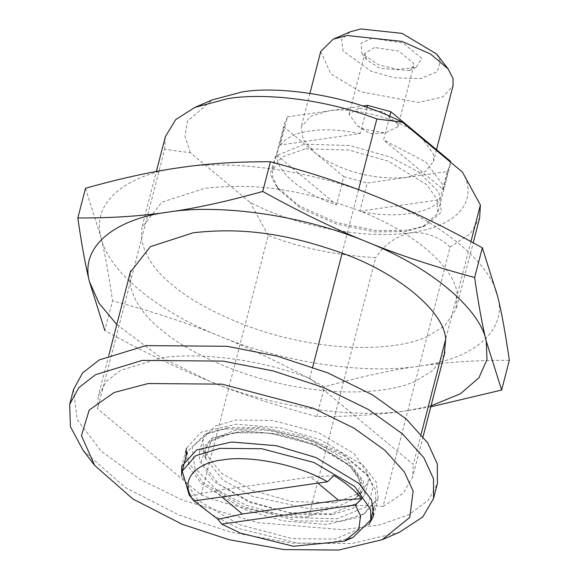 <?xml version="1.0" encoding="UTF-8"?>
<svg xmlns="http://www.w3.org/2000/svg" width="579" height="579" viewBox="0 0 579 579"><rect width="100%" height="100%" fill="white"/><g stroke="black" fill="none" stroke-linecap="round" stroke-linejoin="round"><path stroke-width="0.43" stroke-dasharray="2.9 2.17" d="M421.136 434.156L413.305 464.438L309.758 378.376C254.246 357.2 194.385 352.51 160.868 358.017L120.635 370.343L106.218 381.539L98.307 395.978L97.576 408.796L201.123 494.857L268.215 235.429C299.727 247.769 335.545 255.18 375.677 257.662L352.473 347.386C315.83 345.634 280.012 338.223 245.011 325.152C212.797 312.428 188.645 299.075 172.556 285.085C155.208 271.276 144.844 255.947 141.471 239.091L141.884 227.612L161.859 202.194L204.756 188.313C254.101 182.732 298.474 189.094 353.646 208.672L358.56 189.68M444.303 354.232L433.114 370.365L415.476 381.17C398.207 389.052 373.375 392.613 340.973 391.853L308.585 517.09C325.76 507.161 350.592 503.6 383.088 506.408L426.976 336.703C409.715 344.577 384.876 348.138 352.473 347.386L340.973 391.853C304.33 390.108 268.511 382.697 233.511 369.619C201.297 356.903 177.145 343.55 161.056 329.56C143.701 315.75 133.344 300.421 129.964 283.565L97.576 408.796M450.404 162.077L443.304 189.536L383.58 139.894L389.696 116.249M443.304 189.536L442.732 184.766L425.912 162.084L383.58 139.894M359.849 211.197L439.917 199.719L447.205 171.558L367.137 183.036L359.849 211.197C393.886 219.057 432.021 213.586 439.917 199.719M276.82 155.194L336.551 204.836L343.832 176.675L313.97 151.85L284.108 127.033L276.82 155.194C276.299 174.59 308.839 196.115 336.551 204.836M343.832 176.675L367.137 183.036M367.035 107.404L360.276 133.532L280.214 145.011L287.495 116.842L327.526 111.103L310.59 116.292L301.189 127.09L303.143 139.293L313.97 151.85C335.125 169.032 371.566 180.894 407.167 177.297L425.652 171.181L433.512 161.309L433.483 154.123L420.73 136.543C399.879 117.479 348.269 106.203 327.526 111.103L362.953 106.022M447.205 171.558L450.049 165.587L450.563 162.214M358.799 108.273L349.086 114.172L357.344 125.817L363.778 129.023L385.013 132.967L397.882 126.787L397.874 124.138L383.189 111.935L358.799 108.273M374.519 47.5L364.806 53.391L366.616 59.572L379.498 68.25L409.02 70.537L413.601 66.013L413.587 63.357L398.909 51.155L374.519 47.5M372.073 38.257L360.999 43.237L362.027 53.608L378.398 64.638L397.549 69.393L415.925 67.548L421.736 58.421L403.071 42.911L372.073 38.257M436.667 54.028L440.337 61.215L437.34 71.716L420.6 78.592L394.668 77.832L370.994 71.152L343.036 50.909L341.61 39.488L350.433 31.729M320.744 51.488L330.855 73.902L360.587 91.772L418.588 102.447L442.812 96.954L453.06 85.706M287.495 116.842L284.651 122.813L284.108 127.033M360.276 133.532C339.757 129.703 323.089 128.864 310.293 130.999C296.868 132.62 286.844 137.288 280.214 145.011M305.69 148.789L348.905 150.055L388.357 161.186L426.737 184.687L437.239 199.654L437.492 213.6L422.634 226.888L405.235 231.52L374.982 231.947L336.537 224.131L300.877 208.317L278.904 189.724L272.796 177.753L272.398 170.566L281.503 157.148L305.69 148.789M408 230.21L426.086 225.397L441.379 211.95L438.911 192.156L418.783 172.064L390.441 157.061L349.412 145.481L304.467 144.164L275.445 156.084L270.255 174.293L276.61 186.742L299.466 206.073L336.544 222.524L376.524 230.659L408 230.21M383.088 506.408L403.281 493.178L412.574 477.255L413.305 464.438M470.944 241.537L457.193 294.733L455.803 309.758L444.614 325.89L426.976 336.703L450.18 246.98L470.372 233.75L479.665 217.827M450.18 246.98C438.687 236.565 425.623 231.803 410.981 232.693C396.572 235.877 384.803 244.2 375.677 257.662M462.397 172.043C476.857 195.803 465.002 224.811 410.981 232.693C356.686 240.343 288.783 222.77 250.222 202.462L190.332 152.69L164.668 149.375L129.964 283.565L130.384 272.087M201.123 494.857C232.635 507.197 268.453 514.608 308.585 517.09M317.914 483.147L310.59 477.06L214.512 490.84L221.837 496.927M190.1 496.181L214.512 490.84M194.008 500.915L191.62 498.135M334.011 475.547L310.59 477.06M189.21 495.038L211.038 514.203L238.982 528.555L297.201 543.037L328.286 543.29L353.06 537.413M224.732 429.104L204.901 434.38L187.191 451.881L189.101 467.492L201.601 483.82L243.969 509.288L282.653 520.825L326.621 524.502L361.144 516.678L375.749 500.647L375.713 490.399L368.751 476.756L343.694 455.557L303.049 437.529L259.226 428.612L224.732 429.104M227.489 427.794L208.353 432.889L192.177 447.111L194.79 468.042L216.076 489.298L246.053 505.163L289.449 517.409L336.992 518.806L367.679 506.191L373.173 486.939L366.449 473.774L342.283 453.321L303.063 435.922L260.774 427.324L227.489 427.794M185.924 456.78L186.344 458.915L202.679 482.539L244.077 506.9L297.222 520.919L339.974 521.288L364.546 513.761L378.174 498.106L376.227 482.22L363.511 465.603L320.397 439.693L281.032 427.953L236.29 424.212L201.166 432.173L186.308 448.486L181.705 466.276M368.939 524.494L335.379 539.071L292.619 538.709L239.482 524.69L198.076 500.328L181.589 476.039M83.181 450.491L125.296 487.475L179.237 515.172L231.086 532.224L291.57 543.109L351.576 543.601L399.38 532.26M73.497 389.566L77.188 419.688L101.303 451.2L139.481 479.043L183.073 500.35L257.727 522.613L342.58 529.713L379.99 524.864L409.201 514.608L428.322 500.285L437.384 483.668M309.758 378.376L312.674 367.1M342.146 253.146L353.646 208.672C409.44 228.502 455.868 267.093 457.193 294.733L445.692 339.2M165.399 136.557L164.668 149.375M190.332 152.69L184.983 136.181L187.458 121.257L212.175 99.914M268.215 235.429L250.222 202.462M430.79 406.813L407.29 410.67L431.051 405.807M407.29 410.67C379.824 414.745 349.644 416.706 316.742 416.547C276.219 405.691 240.271 393.807 208.874 380.91C260.145 402.702 344.498 420.274 407.29 410.67M116.784 324.529L159.42 356.534L208.874 380.91C177.413 368.295 142.731 351.496 104.828 330.522L112.514 300.798C153.037 311.654 188.986 323.538 220.382 336.435C251.843 349.05 286.525 365.848 324.428 386.823C359.95 376.864 391.404 369.981 418.791 366.196C446.25 362.121 476.43 360.16 509.332 360.312M85.511 188.255L100.92 237.151C90.628 198.402 133.315 173.179 179.874 167.628C224.116 160.159 306.023 167.519 378.282 197.388C451.359 226.527 493.026 269.329 497.737 296.672C506.285 324.587 482.821 357.619 418.791 366.196C355.998 375.8 271.645 358.227 220.382 336.435C167.584 315.982 109.149 275.59 100.92 237.151C104.965 253.696 108.83 274.916 112.514 300.798M316.742 416.547L324.428 386.823M332.013 514.666L295.152 514.355L249.339 502.268L213.651 481.265L199.567 460.898L199.538 451.909L212.348 437.847L242.63 430.979L281.199 434.207L315.135 444.332L352.3 466.667L363.265 480.99L364.936 494.683L353.19 508.181L332.013 514.666M335.082 502.804L362.36 491.947L368.367 481.026L367.976 473.839L353.892 453.473L318.204 432.47L272.391 420.383L235.53 420.072L215.497 425.941L203.28 437.992L203.12 450.766L221.576 473.383L252.408 490.406L291.867 501.537L335.082 502.804M233.46 432.759L208.599 441.806L201.224 461.145L218.775 484.225L249.998 501.689L288.668 512.596L331.014 513.841L358.358 502.608L363.257 485.448L349.455 465.487L314.477 444.911L269.582 433.063L233.46 432.759M236.341 429.821L211.719 439.063L205.719 458.829L223.154 480.201L252.292 496.283L309.866 508.934L338.049 506.531L356.179 497.737L361.491 480.628L348.182 461.383L314.455 441.538L271.167 430.117L236.341 429.821M357.344 125.817L370.082 133.619L385.013 132.967M349.086 114.172L364.806 53.391M397.882 126.787L413.601 66.013M366.616 59.572L362.027 53.608M409.02 70.537L415.925 67.548M309.917 93.349L301.189 127.09M436.523 149.672L433.512 161.309M438.165 211.545L450.049 165.587M272.767 168.764L284.651 122.813M422.634 226.888L426.086 225.397M278.904 189.724L276.61 186.742M423.09 436.573L412.574 477.255M456.462 307.55L473.217 242.767M375.749 500.647L373.954 507.602M208.353 432.889L204.901 434.38M366.449 473.774L368.751 476.756M373.571 515.896L378.174 498.106M108.83 355.296L98.307 395.978M142.195 226.273L156.366 171.478M368.005 482.828L364.936 494.683M199.538 451.909L202.607 440.047M203.12 450.766L205.719 458.829L205.205 450.476C205.248 446.098 212.225 436.761 234.712 433.172C257.018 429.632 284.47 434.047 317.06 446.402C338.266 456.158 351.779 466.066 357.598 476.126L361.064 485.303C362.411 487.554 360.782 491.694 356.179 497.737L362.36 491.947"/><path stroke-width="0.87" d="M389.696 116.249L390.861 111.725L450.592 161.367L450.404 162.077M450.563 162.214L450.592 161.367M362.953 106.022L367.564 105.364L367.035 107.404M390.861 111.725L367.564 105.364M333.164 39.206L350.433 31.729L360.869 28.95L402.094 33.387L436.667 54.028L448.146 68.944L430.566 54.064L402.043 41.413L347.082 35.5L333.164 39.206L320.744 51.488L309.917 93.349M436.523 149.672L453.06 85.706L453.039 78.512L448.146 68.944M444.303 354.232L445.692 339.2L421.136 434.156M473.217 242.767L479.665 217.827L480.396 205.009L470.944 241.537M358.56 189.68L376.849 118.956L402.514 122.27L462.397 172.043L480.396 205.009M221.837 496.927L242.384 514.007L338.462 500.227L317.914 483.147M355.34 504.946L221.677 524.111L240.357 533.071L293.466 546.279L344.425 541.155L358.821 529.524L360.551 515.838L355.34 504.946L361.882 498.714L338.462 500.227M242.384 514.007L217.979 519.349L194.008 500.915M221.677 524.111L217.979 519.349M191.62 498.135L193.806 500.944L327.461 481.779C294.979 462.693 245.597 455.456 222.806 459.921C197.555 462.346 177.558 479.528 193.806 500.944M327.461 481.779L334.011 475.547C346.162 483.139 355.455 490.862 361.882 498.714M344.425 541.155L353.06 537.413L370.763 519.913L370.734 509.672L354.674 486.447L313.992 462.512L261.759 448.732L219.745 448.37L195.601 455.767L182.211 471.154L189.21 495.038L190.715 496.992M186.308 448.486L185.924 456.78M181.589 476.039L181.705 466.276L196.563 449.963L231.694 442.001L276.436 445.743L315.794 457.482L358.908 483.393L371.624 500.01L373.571 515.896L368.939 524.494M148.224 383.53L114.085 392.511L89.188 410.077L81.451 435.64L94.659 465.4L132.946 499.018L181.98 524.205L229.118 539.708L284.108 549.601L338.65 550.05L382.111 539.737L409.794 517.38L413.116 491.064L404.323 471.899L384.948 450.332L354.131 428.25L313.565 408.325L221.938 384.152L148.224 383.53M382.111 539.737L399.38 532.26L422.786 516.938L433.548 498.497L433.483 478.717L423.814 457.642L402.499 433.91L368.599 409.621L323.979 387.713L273.454 370.994L223.19 361.115L142.101 360.428L95.513 374.7L78.816 387.669L69.668 404.388L70.399 426.651L83.181 450.491L94.659 465.4M433.548 498.497L437.384 483.668L437.319 463.895L427.642 442.819L406.335 419.087L372.427 394.798L327.815 372.883L277.283 356.172L227.026 346.293L145.937 345.605L99.349 359.877L82.652 372.847L73.497 389.566L69.668 404.388M312.674 367.1L342.146 253.146C286.974 233.569 242.601 227.207 193.256 232.78L150.359 246.668L130.384 272.087M342.146 253.146C397.939 272.977 444.368 311.56 445.692 339.2M376.849 118.956C321.338 97.771 261.476 93.081 227.96 98.589L194.913 107.39L212.175 99.914L241.747 92.039C276.921 85.54 349.086 94.594 402.514 122.27M194.913 107.39L175.741 119.592L165.399 136.557L156.366 171.478M104.828 330.522L89.419 281.626C85.374 265.073 81.509 243.86 77.825 217.979C110.727 218.131 140.907 216.17 168.373 212.095C195.753 208.31 227.207 201.434 262.728 191.468C300.631 212.442 335.313 229.241 366.782 241.856C398.171 254.76 434.127 266.637 474.642 277.5C478.334 303.382 482.198 324.595 486.237 341.14C481.525 313.796 439.859 271.001 366.782 241.856C294.516 211.994 212.616 204.633 168.373 212.095C121.814 217.646 79.128 242.876 89.419 281.626L98.995 303.135L116.784 324.529M431.051 405.807L460.435 393.756L478.963 377.732L486.982 359.624L486.237 341.14L501.646 390.036L430.79 406.813M474.642 277.5L482.329 247.776C444.426 226.794 409.744 210.003 378.282 197.388C346.886 184.484 310.937 172.607 270.415 161.744C237.513 161.592 207.333 163.553 179.874 167.628C152.487 171.413 121.033 178.289 85.511 188.255L77.825 217.979M262.728 191.468L270.415 161.744M501.646 390.036L509.332 360.312C505.648 334.43 501.783 313.217 497.737 296.672L482.329 247.776M444.961 352.018L423.09 436.573M187.191 451.881L182.211 471.154M373.954 507.602L370.763 519.913M130.695 270.748L108.83 355.296"/></g></svg>
